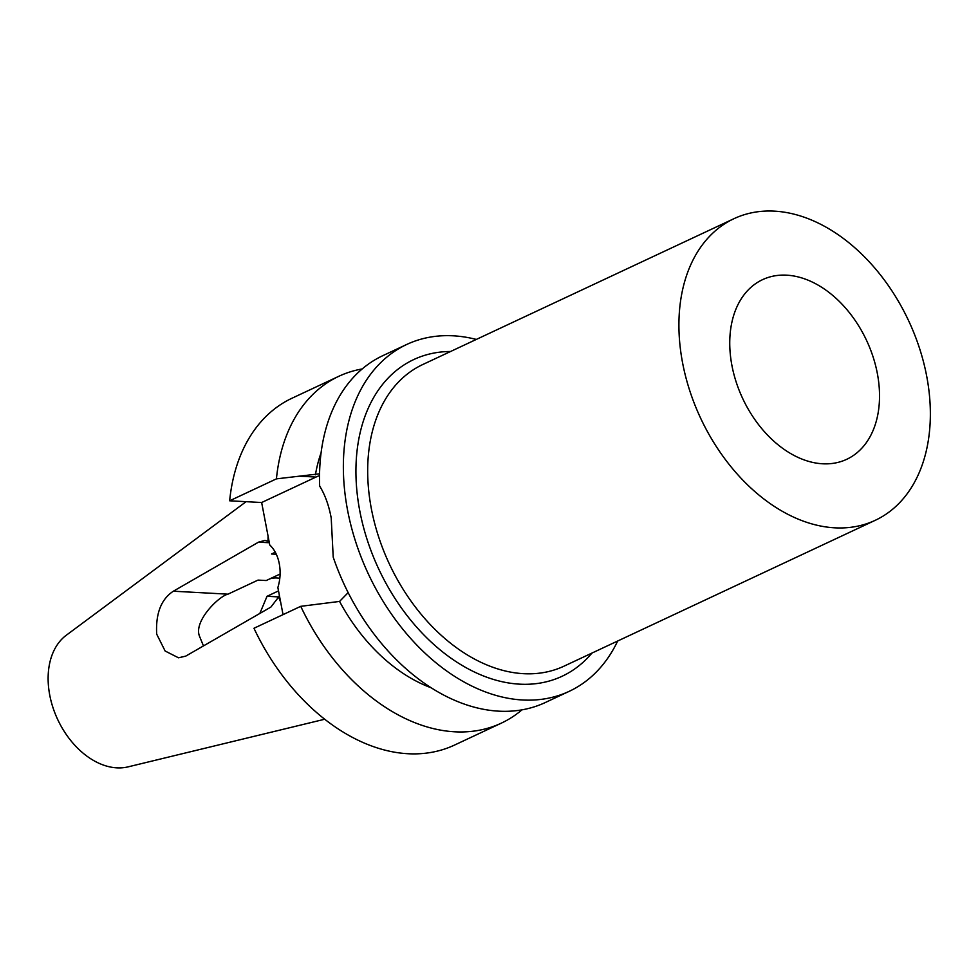 <?xml version="1.0" encoding="UTF-8"?>
<svg xmlns="http://www.w3.org/2000/svg" width="979" height="979" viewBox="0 0 979 979"><rect width="100%" height="100%" fill="white"/><g stroke="black" fill="none" stroke-linecap="round" stroke-linejoin="round"><path stroke-width="1.47" d="M268.05 536.064A132.189 91.157 64.9 0 0 268.038 541.203L264.856 540.432L258.505 542.158L173.344 591.206C161.143 599.234 155.588 613.539 156.689 634.135L165.133 651.011L178.508 657.802L185.729 656.126L270.889 607.078L278.672 596.97A132.189 91.157 64.9 0 0 280.679 602.22M246.096 501.689L66.339 635.2A73.413 50.627 64.9 0 0 54.628 712.284A73.413 50.627 64.9 0 0 116.868 767.854A73.413 50.627 64.9 0 0 128.041 766.875L324.71 719.235M203.461 645.895L199.594 636.46C193.071 621.347 219.137 595.893 227.997 594.167L258.028 580.094L266.227 580.535L280.092 574.037M276.298 554.249L271.538 553.992L275.283 552.242M269.127 541.681L268.038 541.203M283.041 614.628L277.865 587.498A34.143 23.19 -86.9 0 0 279.272 563.696A34.143 23.19 -86.9 0 0 269.763 545.009L261.65 502.521L315.984 477.067A67.025 45.523 93.1 0 1 319.521 475.623M278.672 596.97L279.382 595.477M278.513 590.9L267.034 596.284L259.839 613.429M269.531 578.993A37.471 25.846 -115.1 0 1 276.947 577.977A37.471 25.846 -115.1 0 1 279.798 578.32M300.737 606.331L253.965 628.261A191.517 132.079 64.9 0 0 408.023 753.732A191.517 132.079 64.9 0 0 454.562 745.056L501.334 723.138A191.517 132.079 -115.1 0 1 454.794 731.802A191.517 132.079 -115.1 0 1 300.737 606.331L339.566 601.424A158.206 109.11 64.9 0 0 431.188 687.784M319.546 473.812L276.421 478.866A191.517 132.079 -115.1 0 1 338.795 376.303L292.011 398.22A191.517 132.079 64.9 0 0 229.649 500.795L261.65 502.521M521.966 709.848A191.517 132.079 -115.1 0 1 501.334 723.138M617.676 641.025A191.517 132.079 -115.1 0 1 569.227 691.321L545.376 702.494A191.517 132.079 64.9 0 1 498.837 711.17A191.517 132.079 64.9 0 1 333.215 557.161L331.208 517.977C328.834 505.286 324.991 494.664 319.668 486.098A191.517 132.079 64.9 0 1 382.826 355.658L406.677 344.486A191.517 132.079 -115.1 0 1 453.216 335.809A191.517 132.079 -115.1 0 1 476.332 339.432M339.566 601.424L348.157 592.613M569.227 691.321A191.517 132.079 -115.1 0 1 522.688 699.997A191.517 132.079 -115.1 0 1 355.903 542.513A191.517 132.079 -115.1 0 1 406.677 344.486M450.573 351.498A174.862 120.588 64.9 0 0 360.529 514.66A174.862 120.588 64.9 0 0 519.665 684.162A174.862 120.588 64.9 0 0 591.916 653.091M733.969 218.684L422.732 364.543A166.54 114.849 64.9 0 0 378.592 536.749A166.54 114.849 64.9 0 0 523.618 673.687A166.54 114.849 64.9 0 0 564.075 666.136L875.312 520.277A166.54 114.849 -115.1 0 1 834.842 527.828A166.54 114.849 -115.1 0 1 689.816 390.878A166.54 114.849 -115.1 0 1 733.969 218.684A166.54 114.849 -115.1 0 1 774.426 211.146A166.54 114.849 -115.1 0 1 919.452 348.083A166.54 114.849 -115.1 0 1 875.312 520.277M822.629 463.789A99.197 68.408 64.9 0 0 845.244 459.971A99.197 68.408 64.9 0 0 873.39 357.849A99.197 68.408 64.9 0 0 786.651 275.172A99.197 68.408 64.9 0 0 761.075 280.386A99.197 68.408 64.9 0 0 736.612 383.352A99.197 68.408 64.9 0 0 822.629 463.789M321.075 452.836A158.206 109.11 64.9 0 0 315.422 474.803M338.795 376.303A191.517 132.079 -115.1 0 1 362.193 368.948M276.421 478.866L229.649 500.795M173.344 591.206L227.997 594.167M269.323 542.733L258.505 542.158M267.034 596.284L278.709 596.909M315.984 477.067L299.709 476.186"/></g></svg>
